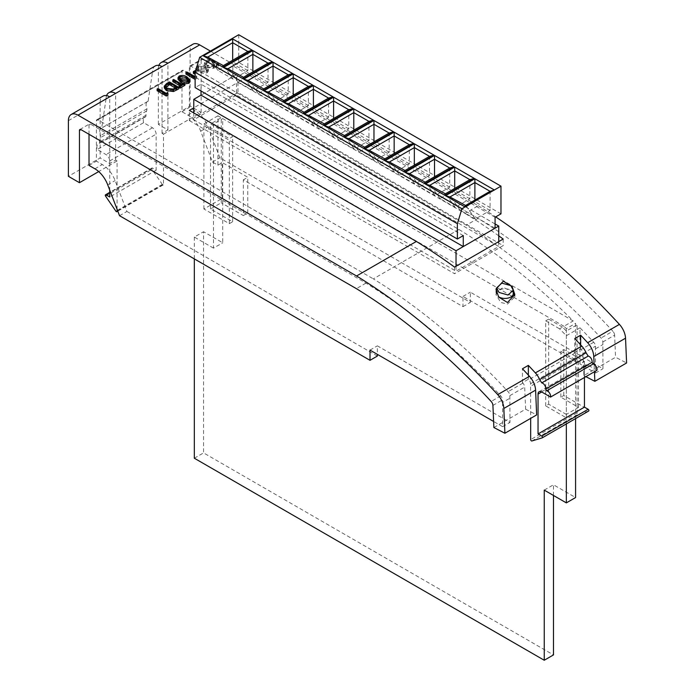 <?xml version="1.0" encoding="UTF-8"?>
<svg xmlns="http://www.w3.org/2000/svg" width="695" height="695" viewBox="0 0 695 695"><rect width="100%" height="100%" fill="white"/><g stroke="black" fill="none" stroke-linecap="round" stroke-linejoin="round"><path stroke-width="0.52" stroke-dasharray="3.48 2.61" d="M495.075 228.203L232.825 76.789L201.02 95.154L236.509 74.66L236.509 95.076L193.783 119.749L456.033 271.163L498.758 246.49L236.509 95.076M495.075 217.248L232.825 65.834L232.825 76.789M500.973 213.843L238.715 62.428L232.825 65.834M238.715 34.75L238.715 62.428M463.27 235.605L201.02 84.199L195.121 87.596M201.02 91.002L201.02 84.199M490.071 210.489L474.894 201.732L460.159 210.238L475.337 218.995L490.071 210.489L490.071 191.316M474.894 201.732L474.894 200.082M475.337 218.995L465.998 205.703L465.129 205.72M460.159 210.238L450.82 196.946M469.881 198.84L454.704 190.074L439.978 198.579L455.147 207.345L469.881 198.84L469.881 179.666M454.704 190.074L454.704 188.423M455.147 207.345L445.808 194.053L444.939 194.061M439.978 198.579L430.631 185.287M449.7 187.181L434.523 178.424L419.789 186.929L434.966 195.686L449.7 187.181L449.7 168.008M434.523 178.424L434.523 176.773M434.966 195.686L425.627 182.403L424.758 182.411M419.789 186.929L410.45 173.637M429.51 175.531L414.342 166.765L399.608 175.27L414.785 184.036L429.51 175.531L429.51 156.358M414.342 166.765L414.342 165.123M414.785 184.036L405.437 170.744L404.577 170.762M399.608 175.27L390.26 161.987M409.329 163.872L394.152 155.115L379.418 163.62L394.595 172.377L409.329 163.872L409.329 144.708M394.152 155.115L394.152 153.465M394.595 172.377L385.256 159.094L384.387 159.103M379.418 163.62L370.079 150.328M389.148 152.222L373.971 143.457L359.237 151.97L374.414 160.727L389.148 152.222L389.148 133.049M373.971 143.457L373.971 141.815M374.414 160.727L365.066 147.436L364.206 147.453M359.237 151.97L349.898 138.679M368.958 140.572L353.781 131.807L339.047 140.312L354.224 149.077L368.958 140.572L368.958 121.399M353.781 131.807L353.781 130.156M354.224 149.077L344.885 135.786L344.016 135.794M339.047 140.312L329.708 127.02M348.777 128.914L333.6 120.157L318.866 128.662L334.043 137.419L348.777 128.914L348.777 109.74M333.6 120.157L333.6 118.506M334.043 137.419L324.704 124.127L323.835 124.144M318.866 128.662L309.527 115.37M328.587 117.264L313.41 108.498L298.685 117.003L313.853 125.769L328.587 117.264L328.587 98.091M313.41 108.498L313.41 106.848M313.853 125.769L304.514 112.477L303.645 112.486M298.685 117.003L289.337 103.72M308.406 105.605L293.229 96.848L278.495 105.353L293.672 114.11L308.406 105.605L308.406 86.441M293.229 96.848L293.229 95.198M293.672 114.11L284.333 100.827L283.464 100.836M278.495 105.353L269.156 92.061M288.216 93.955L273.048 85.19L258.314 93.695L273.491 102.46L288.216 93.955L288.216 74.782M273.048 85.19L273.048 83.548M273.491 102.46L264.143 89.169L263.283 89.186M258.314 93.695L248.966 80.412M268.035 82.297L252.858 73.54L238.124 82.045L253.301 90.81L268.035 82.297L268.035 63.132M252.858 73.54L252.858 71.889M253.301 90.81L243.962 77.519L243.094 77.527M238.124 82.045L228.785 68.753M247.854 70.647L232.677 61.881L217.943 70.395L233.12 79.152L247.854 70.647L247.854 51.473M232.677 61.881L232.677 60.239M233.12 79.152L223.773 65.86L222.913 65.877M217.943 70.395L208.604 57.103M513.266 293.629A8.331 4.813 0 0 0 510.825 290.223A8.331 4.813 0 0 0 501.747 289.181A8.331 4.813 0 0 0 496.595 293.629A8.331 4.813 0 0 0 498.332 296.565M496.386 292.239L495.961 294.645L500.782 302.455L507.506 304.089L514.821 296.869L514.743 295.809M513.266 292.126L503.276 287.426L496.595 291.718M163.499 134.17L201.142 112.434L190.1 106.057L158.347 124.388L167.921 129.913L162.031 133.318L163.499 134.17L163.499 184.41A1.042 0.599 60 0 1 163.29 184.887A1.042 0.599 60 0 1 162.769 184.835A1.042 0.599 60 0 1 162.317 184.401L151.979 169.345A1.042 0.599 60 0 1 151.91 168.025A1.042 0.599 60 0 1 152.422 168.077L156.132 170.214L156.132 134.17A5.213 3.006 -120 0 0 152.448 127.784L143.613 122.685L97.204 149.477L106.04 154.585A5.213 3.006 60 0 1 109.723 160.962L109.723 190.074M157.122 90.724L157.947 90.246L166.218 95.015L167.634 94.199L168.034 95.059M164.237 87.891L166.548 85.285L169.406 83.635L178.615 88.951M185.93 74.096L186.755 73.618L195.017 78.387L196.442 77.571L196.841 78.422L195.139 79.404L195.121 77.701L196.841 76.719L196.841 78.422M193.366 73.34L196.911 71.298L197.858 71.846L195.121 73.418M199.265 71.707L196.459 68.692L197.606 67.076C200.542 66.094 203.183 66.433 205.52 68.093L208.413 71.099L207.292 72.662C204.339 73.67 201.663 73.349 199.265 71.707L199.265 70.004L196.563 67.537M210.411 51.091L478.247 205.729L464.99 213.382L237.977 82.323L193.783 107.838M206.476 67.415L204.373 64.722L206.684 62.107L209.542 60.456L218.751 65.773L213.634 68.345L206.476 67.415L206.476 65.712L204.373 63.019L206.684 60.404L209.542 58.762L218.751 64.079L213.634 66.642L206.476 65.712M178.042 79.326L179.188 77.71C182.125 76.728 184.766 77.058 187.111 78.726L189.996 81.732M184.87 83.86L183.272 83.469M172.829 81.654L173.654 81.176L181.916 85.954L183.923 84.79L184.87 85.337M179.084 87.587L181.091 86.432L179.614 85.581M478.247 205.729A533.213 307.85 60 0 1 495.691 216.892M498.758 235.84A533.213 307.85 -120 0 0 464.99 213.382M189.361 120.6L454.565 273.708L503.18 245.639L237.977 92.531L189.361 120.6L189.361 110.392M577.058 362.295L575.582 361.443L575.582 323.331A517.584 298.824 60 0 1 577.058 324.826L577.058 362.295L578.527 361.443L560.848 351.236L563.793 349.542L584.426 361.443L580.004 363.998L580.004 327.832A517.584 298.824 60 0 1 593.695 342.253A4.17 2.406 60 0 1 595.467 346.214L595.572 372.989L580.004 363.998M575.582 418.59L575.582 361.443L462.974 296.435L462.974 306.643L243.346 179.84L243.346 215.563L247.767 213.009L222.348 198.336L203.904 208.987L229.315 223.66L232.634 221.748L210.533 208.987L221.245 202.801L221.245 117.742L217.926 115.83L217.926 165.167L212.505 162.031L200.681 131.147A20.833 12.032 -120 0 0 187.867 115.135L181.994 111.739L181.994 71.264A2.085 1.199 60 0 1 182.42 70.308A2.085 1.199 60 0 1 183.463 70.412L458.926 229.446A517.584 298.824 60 0 1 573.201 320.942L563.966 326.276A517.584 298.824 60 0 1 566.347 328.666L575.582 323.331M458.926 229.446L373.319 278.869A517.584 298.824 60 0 1 508.097 391.676A4.17 2.406 60 0 1 509.861 395.637L509.974 422.412L377.368 345.849L377.368 354.363M493.867 427.521L525.62 409.19L524.673 387.089A4.17 2.406 60 0 0 522.901 383.127A517.584 298.824 -120 0 0 522.458 382.65L528.356 379.244A517.584 298.824 60 0 1 528.799 379.722A4.17 2.406 -120 0 1 530.563 383.692L530.676 418.364M588.604 411.066L578.266 414.177A1.042 0.599 60 0 1 577.493 413.82A1.042 0.599 60 0 1 577.085 412.821L576.972 356.891A4.17 2.406 60 0 0 575.208 352.93A517.584 298.824 -120 0 0 574.765 352.452L580.655 349.046A517.584 298.824 60 0 1 581.098 349.524A4.17 2.406 -120 0 1 582.87 353.494L583.817 375.587L615.57 357.256L626.603 362.981M580.004 327.832L566.347 335.711A517.584 298.824 -120 0 0 559.545 328.831L562.49 327.128A517.584 298.824 60 0 1 566.347 331.002L577.058 324.826M221.245 202.801L222.721 203.652L222.721 242.781L203.565 231.73L203.565 452.897L553.481 654.916M573.201 320.942L222.721 118.593L222.721 203.652L243.346 215.563M577.085 359.445L530.676 386.238M596.962 370.27L587.944 365.075A5.213 3.006 -120 0 0 585.529 364.927A5.213 3.006 -120 0 0 584.452 367.308L584.452 377.498M588.118 365.17L584.452 367.308M158.347 124.388L158.347 68.753L190.1 50.422A13.544 7.819 60 0 1 192.897 44.219M190.1 106.057L190.1 50.422M158.877 65.426A13.544 7.819 -120 0 0 158.347 68.753M68.397 120.687L100.15 102.356L100.15 157.982L68.397 176.313M100.15 102.356A13.544 7.819 60 0 1 102.956 96.153M89.021 134.291L89.021 124.935A2.085 1.199 60 0 1 89.455 123.979A2.085 1.199 60 0 1 90.498 124.084L365.952 283.117A517.584 298.824 60 0 1 500.73 395.924A4.17 2.406 60 0 1 502.494 399.894L502.607 402.44L509.974 398.192M365.952 283.117L356.379 288.651M117.09 209.317L117.09 160.962L98.699 171.578M201.142 112.434L201.142 60.204L189.361 67.007A2.085 1.199 60 0 1 189.787 66.051A2.085 1.199 60 0 1 190.83 66.155L466.293 225.189A517.584 298.824 60 0 1 601.062 337.996A4.17 2.406 60 0 1 602.834 341.966L602.939 368.732L470.341 292.178L470.341 302.386L219.872 157.782L208.048 126.898A20.833 12.032 -120 0 0 195.234 110.879L189.361 107.49L189.361 67.007M181.994 111.739L189.361 107.49M89.021 165.419L96.388 161.162L96.388 120.687A2.085 1.199 60 0 1 96.822 119.731A2.085 1.199 60 0 1 97.865 119.835L373.319 278.869M594.129 364.432L594.442 371.729M602.834 341.966L614.615 335.164L615.57 357.256M595.572 348.768L602.939 344.52M190.83 66.155L202.619 59.353L478.073 218.386A517.584 298.824 60 0 1 612.851 331.194L601.062 337.996M478.073 218.386L466.293 225.189M117.09 160.962L115.622 160.111L109.723 163.516L100.15 157.982M614.615 335.164A4.17 2.406 -120 0 0 612.851 331.194M202.619 59.353A2.085 1.199 -120 0 0 201.576 59.249A2.085 1.199 -120 0 0 201.142 60.204M106.578 95.623A13.544 7.819 -120 0 0 106.04 98.951L152.448 72.158A13.544 7.819 60 0 1 155.254 65.956M212.505 162.031L219.872 157.782M217.926 165.167L222.348 162.613L247.767 177.286L243.346 179.84M462.974 306.643L470.341 302.386M462.974 296.435L470.341 292.178M595.572 372.989L602.939 368.732M119.54 215.711L126.907 211.454L115.083 180.57A20.833 12.032 -120 0 0 102.269 164.559L96.388 161.162M377.368 356.057L126.907 211.454M370.009 350.106L377.368 345.849M502.607 402.44L502.607 426.661L509.974 422.412M502.607 426.661L493.606 421.465M109.723 163.516L109.723 96.822M115.622 160.111L115.622 93.417M106.04 98.951L101.705 128.054A7.332 4.231 -120 0 0 101.175 128.28A7.332 4.231 -120 0 0 100.584 135.586L100.262 137.766A7.332 4.231 -120 0 0 99.637 141.971L99.402 143.517A7.332 4.231 -120 0 0 98.395 143.839A7.332 4.231 -120 0 0 97.204 149.477M167.921 129.913L167.921 63.219M162.031 133.318L162.031 66.624M143.613 122.685A7.332 4.231 60 0 1 144.803 117.047A7.332 4.231 60 0 1 145.811 116.717L146.046 115.179A7.332 4.231 60 0 1 146.671 110.965L146.993 108.794A7.332 4.231 60 0 1 147.583 101.487A7.332 4.231 60 0 1 148.113 101.261L152.448 72.158M528.356 379.244L528.356 375.1M522.458 382.65L522.458 368.776M525.62 409.19L536.653 414.915M580.655 349.046L580.655 344.902M574.765 352.452L574.765 338.578M585.885 376.664L583.817 375.587M145.811 116.717L99.402 143.517M146.046 115.179L99.637 141.971M146.671 110.965L100.262 137.766M146.993 108.794L100.584 135.586M148.113 101.261L101.705 128.054M156.132 170.214L109.723 197.015M194.322 458.222L203.565 452.897M553.481 495.457L553.481 484.789L575.582 497.551M544.246 490.123L553.481 484.789M566.347 423.924L566.347 328.666M563.966 326.276L213.478 123.927L222.721 118.593M213.478 123.927L213.478 248.115L222.721 242.781M213.478 248.115L194.322 237.065L203.565 231.73M194.322 237.065L194.322 258.887M222.348 198.336L222.348 162.613M203.904 208.987L203.904 123.927L229.315 138.6L232.634 136.68L210.533 123.927L221.245 117.742M217.926 115.83L203.904 123.927M229.315 223.66L229.315 138.6M247.767 213.009L247.767 177.286M210.533 208.987L210.533 123.927M232.634 221.748L232.634 136.68M566.347 414.411L548.668 404.212L545.714 405.906L566.347 417.817L584.426 407.383L563.793 395.472L560.848 397.175L578.527 407.383L566.347 414.411L566.347 331.002M578.527 407.383L578.527 361.443M560.848 397.175L560.848 351.236M563.793 395.472L563.793 349.542M584.426 407.383L584.426 361.443M566.347 417.817L566.347 335.711M545.714 405.906L545.714 320.847L559.545 328.831M548.668 404.212L548.668 319.144L545.714 320.847M562.49 327.128L548.668 319.144M237.977 82.323L237.977 92.531M454.565 267.115L454.565 273.708M503.18 239.045L503.18 245.639M495.075 223.946L236.509 74.66M498.758 241.599L498.758 246.49M193.783 112.946L193.783 119.749M456.033 266.263L456.033 271.163M209.664 59.779L206.207 62.046L205.703 63.202L207.301 65.234L213.243 65.869L216.979 64.01L209.664 59.779L209.664 61.481L206.207 63.749L205.703 64.904L207.301 66.937L213.243 67.563L216.979 65.704L209.664 61.481M209.542 58.762L209.542 60.456M213.634 66.642L213.634 68.345M218.751 64.079L218.751 65.773M216.979 64.01L216.979 65.704M206.207 62.046L206.207 63.749M207.301 65.234L207.301 66.937M213.243 65.869L213.243 67.563M197.119 65.721L197.606 65.373C200.542 64.392 203.183 64.731 205.52 66.39L208.413 69.396L207.292 70.968C204.339 71.976 201.663 71.654 199.265 70.004M204.704 66.868L198.527 65.938L197.727 67.076L200.099 69.526L206.319 70.438L207.119 69.291L204.704 66.868L204.704 68.57L198.527 67.641L197.727 68.77L198.127 69.691L200.099 71.229L206.319 72.132L207.119 70.986L204.704 68.57M197.606 65.373L197.606 67.076M205.52 66.39L205.52 68.093M207.292 70.968L207.292 72.662M206.319 70.438L206.319 72.132M198.527 65.938L198.527 67.641M198.127 67.988L198.127 69.691M200.099 69.526L200.099 71.229M195.738 70.273L196.911 69.596L196.911 71.298M196.911 69.596L197.858 70.143L197.858 71.846M197.858 70.143L195.33 71.594M195.121 76.624L196.442 75.868L196.442 77.571M196.442 75.868L196.841 76.719M195.017 76.685L195.017 78.387M186.755 71.915L186.755 73.618M179.188 76.007L179.188 77.71M187.111 77.023L187.111 78.726M187.902 81.072L187.902 82.766L188.701 81.619L188.336 80.733M179.684 78.587L179.718 80.325L181.682 81.862L187.902 82.766M179.718 78.622L179.718 80.325M181.682 80.16L181.682 81.862M181.916 84.251L181.916 85.954M183.923 83.087L183.923 84.79M173.654 79.482L173.654 81.176M181.091 84.729L181.091 86.432M169.406 81.932L169.406 83.635M176.843 87.179L176.843 88.882L175.357 88.022M165.827 87.24L165.566 88.083L167.165 90.107L173.107 90.741L176.843 88.882M167.165 88.413L167.165 90.107M173.107 89.038L173.107 90.741M167.634 92.496L167.634 94.199M166.218 93.312L166.218 95.015M157.947 88.543L157.947 90.246M162.317 184.401L115.909 211.193M522.901 383.127L508.097 391.676M575.208 352.93L528.799 379.722M593.695 342.253L581.098 349.524M152.448 127.784L106.04 154.585M530.563 383.692L576.972 356.891M541.535 391.876L587.944 365.075M509.861 395.637L524.673 387.089M492.92 405.42L502.494 399.894M500.73 395.924L491.157 401.458M89.021 124.935L90.498 124.084M117.681 210.863L163.499 184.41M181.994 71.264L96.388 120.687M97.865 119.835L183.463 70.412M582.87 353.494L595.467 346.214M187.867 115.135L195.234 110.879M200.681 131.147L208.048 126.898M94.902 168.807L102.269 164.559M107.716 184.827L115.083 180.57M105.57 196.138L151.979 169.345M152.422 168.077L109.723 192.732M109.723 160.962L156.132 134.17M531.857 440.978L578.266 414.177M577.085 412.821L530.676 439.614M206.684 60.404L206.684 62.107M216.892 65.148L216.892 66.85M208.604 60.387L208.604 62.09M216.336 64.383L216.336 66.086M166.548 83.582L166.548 85.285M176.191 87.553L176.191 89.255M514.821 294.506L514.821 296.869M79.882 129.513L89.455 123.979M96.822 119.731L182.42 70.308M189.787 66.051L201.576 59.249M144.803 117.047L98.395 143.839M147.583 101.487L101.175 128.28M163.29 184.887L117.794 211.15M151.91 168.025L109.723 192.376M539.12 391.719L585.529 364.927M495.961 289.085L495.961 294.645M496.595 292.969L496.595 293.629M204.373 64.722L204.373 63.019M205.703 64.904L205.703 63.202M196.459 68.692L196.459 67.884M208.413 71.099L208.413 69.396M207.119 70.986L207.119 69.291M197.727 68.77L197.727 67.076M188.701 81.619L188.701 79.916M179.31 79.404L179.31 77.71M165.566 88.083L165.566 86.38"/><path stroke-width="1.04" d="M463.27 246.569L463.27 235.605L457.38 239.011L457.38 223.694L461.932 208.7L464.981 206.945L445.53 195.712L474.894 178.763L494.345 189.987L500.973 186.164L500.973 213.843L495.075 217.248L495.075 228.203L463.27 246.569L201.02 95.154L201.02 91.002M500.973 186.164L238.715 34.75L199.674 57.294L461.932 208.7M252.268 50.231L222.913 67.18L203.314 55.869L232.677 38.92L252.268 50.231L247.854 51.473L232.677 42.716L207.736 57.112L223.356 65.617M272.457 61.881L243.094 78.839L223.503 67.519L252.858 50.57L272.457 61.881L268.035 63.132L252.858 54.366L227.917 68.77L243.537 77.275M292.638 73.54L263.283 90.489L243.684 79.178L273.048 62.229L292.638 73.54L288.216 74.782L273.048 66.025L248.106 80.42L263.726 88.925M283.464 102.148L263.865 90.828L293.229 73.879L312.828 85.19L283.464 102.148L283.464 100.836L308.406 86.441L293.229 77.675L268.287 92.079L283.908 100.584M333.009 96.848L303.645 113.798L284.055 102.486L313.41 85.528L333.009 96.848L328.587 98.091L313.41 89.325L288.477 103.729L304.089 112.234M353.199 108.498L323.835 125.448L304.236 114.136L333.6 97.187L353.199 108.498L348.777 109.74L333.6 100.983L308.658 115.379L324.278 123.884M373.38 120.157L344.016 137.106L324.426 125.795L353.781 108.837L373.38 120.157L368.958 121.399L353.781 112.633L328.839 127.037L344.459 135.542M393.561 131.807L364.206 148.756L344.607 137.445L373.971 120.496L393.561 131.807L389.148 133.049L373.971 124.292L349.029 138.687L364.649 147.192M413.751 143.457L384.387 160.415L364.797 149.095L394.152 132.146L413.751 143.457L409.329 144.708L394.152 135.942L369.21 150.346L384.83 158.851M433.932 155.115L404.577 172.065L384.978 160.754L414.342 143.804L433.932 155.115L429.51 156.358L414.342 147.601L389.4 161.996L405.02 170.501M454.122 166.765L424.758 183.715L405.159 172.403L434.523 155.454L454.122 166.765L449.7 168.008L434.523 159.251L409.581 173.646L425.201 182.16M474.303 178.424L444.939 195.373L425.349 184.062L454.704 167.104L474.303 178.424L469.881 179.666L454.704 170.9L429.771 185.304L445.382 193.809M457.38 223.694L195.121 72.289L199.674 57.294M457.38 239.011L195.121 87.596L195.121 72.289M494.345 189.987L464.981 206.945M465.129 206.936L465.129 205.72L490.071 191.316L474.894 182.559L449.952 196.954L465.572 205.459M474.894 200.082L474.894 178.763M454.704 188.423L454.704 167.104M444.939 195.373L444.939 194.061L469.881 179.666M434.523 176.773L434.523 155.454M424.758 183.715L424.758 182.411L449.7 168.008M414.342 165.123L414.342 143.804M404.577 172.065L404.577 170.762L429.51 156.358M394.152 153.465L394.152 132.146M384.387 160.415L384.387 159.103L409.329 144.708M373.971 141.815L373.971 120.496M364.206 148.756L364.206 147.453L389.148 133.049M353.781 130.156L353.781 108.837M344.016 137.106L344.016 135.794L368.958 121.399M333.6 118.506L333.6 97.187M323.835 125.448L323.835 124.144L348.777 109.74M313.41 106.848L313.41 85.528M303.645 113.798L303.645 112.486L328.587 98.091M293.229 95.198L293.229 73.879M273.048 83.548L273.048 62.229M263.283 90.489L263.283 89.186L288.216 74.782M252.858 71.889L252.858 50.57M243.094 78.839L243.094 77.527L268.035 63.132M232.677 60.239L232.677 38.92M222.913 67.18L222.913 65.877L247.854 51.473M207.736 57.112L203.314 55.869M227.917 68.77L223.503 67.519M248.106 80.42L243.684 79.178M308.406 86.441L312.828 85.19M263.865 90.828L268.287 92.079M288.477 103.729L284.055 102.486M308.658 115.379L304.236 114.136M328.839 127.037L324.426 125.795M349.029 138.687L344.607 137.445M369.21 150.346L364.797 149.095M389.4 161.996L384.978 160.754M409.581 173.646L405.159 172.403M429.771 185.304L425.349 184.062M494.197 190.161L490.071 191.316M449.952 196.954L445.53 195.712M510.825 285.628L513.266 290.206L508.062 295.028L499.036 292.439L496.595 287.921L501.799 283.134L510.825 285.628M498.332 296.565A8.331 4.813 0 0 0 499.036 297.026A8.331 4.813 0 0 0 508.123 298.068A8.331 4.813 0 0 0 513.266 293.629L513.266 290.206M507.506 302.516L514.821 294.506L512.085 286.401L503.276 281.197L495.961 289.085L498.715 297.113L507.506 302.516M514.743 295.809L513.266 292.126M109.723 190.074L109.723 197.015L106.014 194.869A1.042 0.599 -120 0 0 105.492 194.817A1.042 0.599 -120 0 0 105.57 196.138L115.909 211.193A1.042 0.599 -120 0 0 116.352 211.627A1.042 0.599 -120 0 0 116.873 211.68A1.042 0.599 -120 0 0 117.09 211.202L117.09 209.317M584.452 377.498L584.452 407.14L588.161 409.277A1.042 0.599 60 0 1 588.9 410.554A1.042 0.599 60 0 1 588.682 411.032A1.042 0.599 60 0 1 588.604 411.066L542.335 437.781M530.676 418.364L530.676 439.614A1.042 0.599 -120 0 0 531.084 440.613A1.042 0.599 -120 0 0 531.857 440.978L542.196 437.859A1.042 0.599 -120 0 0 542.274 437.824A1.042 0.599 -120 0 0 542.482 437.346A1.042 0.599 -120 0 0 541.753 436.069L538.043 433.932L538.043 394.1A5.213 3.006 60 0 1 539.12 391.719A5.213 3.006 60 0 1 541.535 391.876L550.553 397.071A4.17 2.406 -120 0 0 550.631 396.315A4.17 2.406 -120 0 0 546.687 390.833L545.618 389.113A4.17 2.406 -120 0 0 545.697 388.357A4.17 2.406 -120 0 0 541.753 382.876L539.685 379.54A14.586 8.418 -120 0 0 535.367 372.911L581.776 346.11A533.213 307.85 -120 0 0 574.765 338.578L580.655 335.172A533.213 307.85 60 0 1 587.666 342.713L619.419 324.383A14.586 8.418 60 0 1 625.535 338.196L626.603 362.981L594.851 381.312L585.885 376.664M581.776 346.11A14.586 8.418 60 0 1 586.093 352.747L588.161 356.083A4.17 2.406 60 0 1 592.105 361.565A4.17 2.406 60 0 1 592.027 362.312L593.096 364.041A4.17 2.406 60 0 1 597.04 369.523A4.17 2.406 60 0 1 596.962 370.27L550.553 397.071M592.027 362.312L545.618 389.113M168.034 95.059L166.331 96.04L157.122 90.724L157.122 89.021L157.947 88.543L166.218 93.312L167.634 92.496L168.034 95.059M178.615 87.249L178.615 88.951L173.498 91.523L166.34 90.585L164.237 87.891L164.237 86.197L166.548 83.582L169.406 81.932L178.615 87.249L173.498 89.82L166.34 88.882L164.237 86.197M195.121 79.395L185.93 74.096L185.93 72.393L186.755 71.915L195.121 76.624M195.121 73.418L194.313 73.887L193.366 73.34L193.366 71.637L195.738 70.273M193.783 107.838L189.361 110.392L416.366 241.452L356.552 275.985A533.213 307.85 60 0 1 497.716 394.638L529.468 376.308A533.213 307.85 -120 0 0 522.458 368.776L528.356 365.37A533.213 307.85 60 0 1 535.367 372.911M109.723 96.822L77.97 115.153A13.544 7.819 -120 0 0 71.203 114.484L102.956 96.153A13.544 7.819 60 0 1 109.723 96.822L115.622 93.417A13.544 7.819 -120 0 0 108.846 92.748L155.254 65.956A13.544 7.819 60 0 1 162.031 66.624L167.921 63.219A13.544 7.819 -120 0 0 161.153 62.55L192.897 44.219A13.544 7.819 60 0 1 199.674 44.888L210.411 51.091M77.97 115.153L356.552 275.985M183.272 83.469L180.848 82.34L178.042 79.326L178.042 77.623L179.188 76.007C182.125 75.025 184.766 75.364 187.111 77.023L189.996 80.029L188.875 81.593C185.921 82.601 183.245 82.288 180.848 80.637L178.042 77.623M189.996 80.029L189.996 81.732L188.875 83.296L184.87 83.86M172.829 79.96L173.654 79.482L181.916 84.251L183.923 83.087L184.87 83.635L184.87 85.337L180.031 88.135L179.084 87.587L179.084 85.885L181.091 84.729L172.829 79.96L172.829 81.654L179.614 85.581M496.595 291.718L496.386 292.239M416.366 241.452A533.213 307.85 60 0 1 454.565 267.115L503.18 239.045A533.213 307.85 -120 0 0 498.758 235.84M495.691 216.892A533.213 307.85 60 0 1 619.419 324.383M586.093 352.747L539.685 379.54M504.9 433.246L536.653 414.915L535.593 390.13L503.84 408.46L504.9 433.246L493.867 427.521L492.92 405.42A4.17 2.406 60 0 0 491.157 401.458A517.584 298.824 60 0 0 356.379 288.651L80.924 129.618L79.447 130.469A2.085 1.199 60 0 1 79.882 129.513A2.085 1.199 60 0 1 80.924 129.618M529.468 376.308A14.586 8.418 60 0 1 535.593 390.13M503.84 408.46A14.586 8.418 -120 0 0 497.716 394.638M161.153 62.55A13.544 7.819 -120 0 0 158.877 65.426M98.699 171.578L79.447 182.698L68.397 176.313L68.397 120.687A13.544 7.819 -120 0 1 71.203 114.484M493.606 421.465L370.009 350.106L370.009 360.314L119.54 215.711L107.716 184.827A20.833 12.032 -120 0 0 94.902 168.807L89.021 165.419L89.021 134.291M79.447 182.698L79.447 130.469M625.535 338.196L593.791 356.526L594.129 364.432M594.442 371.729L594.851 381.312M108.846 92.748A13.544 7.819 -120 0 0 106.578 95.623M593.791 356.526A14.586 8.418 -120 0 0 587.666 342.713M370.009 360.314L377.368 356.057L377.368 354.363M528.356 375.1L528.356 365.37M580.655 344.902L580.655 335.172M588.161 356.083L541.753 382.876M593.096 364.041L546.687 390.833M584.452 407.14L538.043 433.932M194.322 258.887L194.322 458.222L544.246 660.25L553.481 654.916L553.481 495.457M544.246 660.25L544.246 490.123L566.347 502.885L575.582 497.551L575.582 418.59M566.347 502.885L566.347 423.924M201.02 95.154L193.783 99.333L456.033 250.747L498.758 226.075L495.075 223.946M498.758 226.075L498.758 241.599M193.783 99.333L193.783 112.946M456.033 250.747L456.033 266.263M196.563 67.537L197.119 65.721M195.33 71.594L194.313 72.184L194.313 73.887M194.313 72.184L193.366 71.637M195.121 77.701L185.93 72.393M186.286 77.501L180.109 76.572L179.31 77.71L179.718 78.622L181.682 80.16L187.902 81.072L188.701 79.916L186.286 77.501L186.286 79.204L179.684 78.587M180.848 80.637L180.848 82.34M188.875 81.593L188.875 83.296M188.336 80.733L186.286 79.204M180.109 76.572L180.109 78.274M184.87 83.635L180.031 86.432L180.031 88.135M180.031 86.432L179.084 85.885M169.519 82.957L166.07 85.216L165.566 86.38L167.165 88.413L173.107 89.038L176.843 87.179L169.519 82.957L169.519 84.66L165.827 87.24M166.34 88.882L166.34 90.585M173.498 89.82L173.498 91.523M175.357 88.022L169.519 84.66M166.07 85.216L166.07 86.918M168.034 93.356L166.331 94.338L166.331 96.04M166.331 94.338L157.122 89.021M199.674 44.888L167.921 63.219M162.031 66.624L115.622 93.417M117.09 211.202L117.681 210.863M109.723 192.732L106.014 194.869M541.726 391.971L538.043 394.1M541.753 436.069L588.161 409.277M176.756 88.326L176.756 90.02M168.468 83.565L168.468 85.268M588.682 411.032L542.274 437.824M117.794 211.15L116.873 211.68M109.723 192.376L105.492 194.817M496.595 287.921L496.595 292.969M196.459 68.692L196.459 66.989"/></g></svg>
